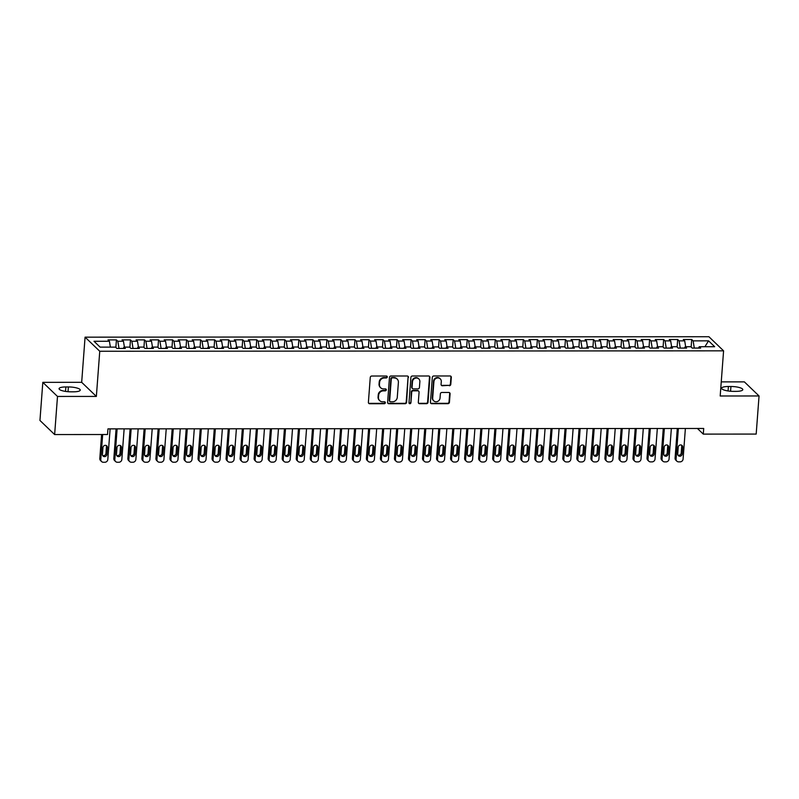 <?xml version="1.0" encoding="UTF-8"?>
<svg xmlns="http://www.w3.org/2000/svg" width="799" height="799" viewBox="0 0 799 799"><rect width="100%" height="100%" fill="white"/><g stroke="black" fill="none" stroke-linecap="round" stroke-linejoin="round"><path stroke-width="1.2" d="M387.265 376.988A1.009 0.929 133.8 0 0 386.376 376.019L371.745 376.029A1.438 1.328 133.8 0 0 370.267 377.418L368.389 402.346A1.438 1.328 133.8 0 0 369.657 403.735L384.299 403.725A1.009 0.929 133.8 0 0 385.068 402.027A1.009 0.929 133.8 0 0 384.439 401.787L382.551 401.787A4.594 4.255 133.8 0 1 378.476 397.353L378.626 395.275A4.594 4.255 133.8 0 1 383.37 390.841L385.268 390.841A1.009 0.929 133.8 0 0 386.037 389.143A1.009 0.929 133.8 0 0 385.408 388.903L383.52 388.903A4.594 4.255 133.8 0 1 379.445 384.469L379.595 382.391A4.594 4.255 133.8 0 1 384.339 377.957L386.237 377.957A1.009 0.929 133.8 0 0 387.265 376.988M380.664 387.785L380.274 387.405A4.594 4.255 133.8 0 1 379.046 384.089L379.205 382.012A4.594 4.255 133.8 0 1 383.939 377.577L385.837 377.577A1.009 0.929 133.8 0 0 386.776 376.099M368.599 403.175A1.438 1.328 133.8 0 0 369.268 403.355L383.9 403.345A1.009 0.929 133.8 0 0 384.838 401.877M379.695 400.669L379.305 400.289A4.594 4.255 133.8 0 1 378.077 396.973L378.237 394.896A4.594 4.255 133.8 0 1 382.971 390.461L384.868 390.461A1.009 0.929 133.8 0 0 385.807 388.993M449.308 385.737A1.438 1.328 133.8 0 0 450.786 384.359L451.315 377.358A1.438 1.328 133.8 0 0 450.037 375.969L433.787 375.979A1.438 1.328 133.8 0 0 432.309 377.368L430.431 402.306A1.438 1.328 133.8 0 0 431.71 403.695L447.959 403.685A1.438 1.328 133.8 0 0 449.438 402.297L450.077 393.847A1.438 1.328 133.8 0 0 448.798 392.459L441.847 392.469A1.438 1.328 133.8 0 0 440.369 393.847L440.049 398.042A3.835 3.556 133.8 0 1 433.707 400.818A3.835 3.556 133.8 0 1 432.678 398.052L433.917 381.632A3.835 3.556 133.8 0 1 440.259 378.856A3.835 3.556 133.8 0 1 441.288 381.622L441.078 384.359A1.438 1.328 133.8 0 0 442.356 385.747L448.908 385.358A1.438 1.328 133.8 0 0 450.396 383.969L450.916 376.978A1.438 1.328 133.8 0 0 450.716 376.159M703.709 428.464L107.955 428.873L107.525 434.516L54.632 434.556L57.498 396.444L96.359 396.424L99.755 351.25L723.584 350.831L720.189 395.994L759.05 395.964L756.184 434.077L703.29 434.117L703.709 428.464M408.479 377.388A1.438 1.328 133.8 0 0 407.21 375.999L390.961 376.009A1.438 1.328 133.8 0 0 389.473 377.398L387.605 402.336A1.438 1.328 133.8 0 0 388.873 403.725L405.123 403.715A1.438 1.328 133.8 0 0 406.611 402.326L408.089 377.008A1.438 1.328 133.8 0 0 407.88 376.189M412.374 375.999L428.624 375.989A1.438 1.328 133.8 0 1 429.902 377.368L428.024 402.306A1.438 1.328 133.8 0 1 426.546 403.695L419.585 403.705A1.438 1.328 133.8 0 1 418.316 402.316L419.076 392.199A1.438 1.328 133.8 0 0 417.797 390.821L413.183 390.821A1.438 1.328 133.8 0 0 411.705 392.209L410.916 402.736A1.009 0.929 133.8 0 1 409.258 403.465A1.009 0.929 133.8 0 1 408.988 402.736L410.896 377.388A1.438 1.328 133.8 0 1 412.374 375.999M99.755 351.25L85.074 337.158L708.903 336.729L723.584 350.831M115.865 347.445L116.434 339.905L108.015 339.905L109.423 341.253L93.992 341.273L100.105 347.136L115.535 347.126L116.944 348.474L125.363 348.474L123.955 347.116L129.568 347.116L130.976 348.464L139.396 348.464L137.987 347.106L143.6 347.106L145.009 348.454L153.428 348.454L152.02 347.096L157.633 347.096L159.041 348.444L167.46 348.444L166.052 347.086L171.665 347.086L173.073 348.444L181.493 348.434L180.075 347.086L185.688 347.076L187.096 348.434L195.515 348.424L194.107 347.076L199.72 347.066L201.128 348.424L209.548 348.414L208.139 347.066L213.752 347.056L215.161 348.414L223.58 348.404L222.172 347.056L227.785 347.046L229.193 348.404L237.613 348.394L236.204 347.046L241.817 347.036L243.226 348.394L251.645 348.384L250.237 347.036L255.85 347.026L257.258 348.384L265.677 348.374L264.269 347.026L269.882 347.016L271.29 348.374L279.71 348.364L278.302 347.016L283.915 347.006L285.323 348.364L293.732 348.354L292.324 347.006L297.937 346.996L299.345 348.354L307.765 348.344L306.357 346.996L311.97 346.986L313.378 348.344L321.797 348.334L320.389 346.986L326.002 346.986L327.41 348.334L335.83 348.324L334.421 346.976L340.034 346.976L341.443 348.324L349.862 348.314L348.454 346.966L354.067 346.966L355.475 348.314L363.895 348.304L362.486 346.956L368.099 346.956L369.508 348.304L377.927 348.294L376.519 346.946L382.132 346.946L383.54 348.294L391.959 348.294L390.551 346.936L396.154 346.936L397.562 348.284L405.982 348.284L404.574 346.926L410.187 346.926L411.595 348.274L420.014 348.274L418.606 346.916L424.219 346.916L425.627 348.264L434.047 348.264L432.639 346.906L438.252 346.906L439.66 348.254L448.079 348.254L446.671 346.896L452.284 346.896L453.692 348.244L462.112 348.244L460.703 346.886L466.316 346.886L467.725 348.234L476.144 348.234L474.736 346.876L480.349 346.876L481.757 348.224L490.177 348.224L488.768 346.866L494.381 346.866L495.789 348.214L504.199 348.214L502.791 346.856L508.404 346.856L509.812 348.204L518.231 348.204L516.823 346.846L522.436 346.846L523.844 348.194L532.264 348.194L530.856 346.836L536.469 346.836L537.877 348.194L546.296 348.184L544.888 346.836L550.501 346.826L551.909 348.184L560.329 348.174L558.92 346.826L564.533 346.816L565.942 348.174L574.361 348.164L572.953 346.816L578.566 346.806L579.974 348.164L588.394 348.154L586.985 346.806L592.598 346.796L594.007 348.154L602.426 348.144L601.018 346.796L606.621 346.786L608.029 348.144L616.448 348.134L615.04 346.786L620.653 346.776L622.061 348.134L630.481 348.124L629.073 346.776L634.686 346.766L636.094 348.124L644.513 348.114L643.105 346.766L648.718 346.756L650.126 348.114L658.546 348.104L657.138 346.756L662.751 346.746L664.159 348.104L672.578 348.094L671.17 346.746L676.783 346.746L678.191 348.094L686.611 348.084L685.202 346.736L690.815 346.736L692.224 348.084L700.643 348.074L699.235 346.726L698.566 348.084M116.434 339.905L117.843 341.253L123.455 341.253L124.414 347.116M129.897 347.435L130.467 339.895L122.047 339.895L123.455 341.253M130.467 339.895L131.875 341.243L137.488 341.243L138.437 347.106M143.93 347.425L144.499 339.885L136.08 339.885L137.488 341.243M144.499 339.885L145.907 341.233L151.52 341.233L152.469 347.096M157.962 347.415L158.532 339.875L150.112 339.875L151.52 341.233M158.532 339.875L159.94 341.223L165.553 341.223L166.502 347.086M171.995 347.405L172.564 339.865L164.145 339.865L165.553 341.223M172.564 339.865L173.972 341.213L179.585 341.213L180.534 347.076M186.027 347.395L186.596 339.855L178.177 339.855L179.585 341.213M186.596 339.855L188.005 341.203L193.618 341.203L194.566 347.076M200.06 347.385L200.619 339.845L192.209 339.845L193.618 341.203M200.619 339.845L202.037 341.193L207.64 341.193L208.599 347.066M214.092 347.375L214.651 339.835L206.232 339.835L207.64 341.193M214.651 339.835L216.06 341.183L221.673 341.183L222.631 347.056M228.115 347.365L228.684 339.825L220.264 339.825L221.673 341.183M228.684 339.825L230.092 341.173L235.705 341.173L236.654 347.046M242.147 347.355L242.716 339.815L234.297 339.815L235.705 341.173M242.716 339.815L244.124 341.163L249.737 341.163L250.686 347.036M256.179 347.345L256.749 339.805L248.329 339.805L249.737 341.163M256.749 339.805L258.157 341.153L263.77 341.153L264.719 347.026M270.212 347.335L270.781 339.795L262.362 339.805L263.77 341.153M270.781 339.795L272.189 341.143L277.802 341.143L278.751 347.016M284.244 347.325L284.814 339.785L276.394 339.795L277.802 341.143M284.814 339.785L286.222 341.133L291.835 341.133L292.784 347.006M298.277 347.315L298.846 339.775L290.427 339.785L291.835 341.133M298.846 339.775L300.254 341.123L305.867 341.123L306.816 346.996M312.309 347.315L312.868 339.765L304.459 339.775L305.867 341.123M312.868 339.765L314.277 341.113L319.89 341.113L320.848 346.986M326.332 347.305L326.901 339.755L318.481 339.765L319.89 341.113M326.901 339.755L328.309 341.113L333.922 341.103L334.881 346.976M340.364 347.295L340.933 339.745L332.514 339.755L333.922 341.103M340.933 339.745L342.342 341.103L347.955 341.093L348.903 346.966M354.396 347.285L354.966 339.735L346.546 339.745L347.955 341.093M354.966 339.735L356.374 341.093L361.987 341.083L362.936 346.956M368.429 347.275L368.998 339.725L360.579 339.735L361.987 341.083M368.998 339.725L370.406 341.083L376.019 341.073L376.968 346.946M382.461 347.265L383.031 339.715L374.611 339.725L376.019 341.073M383.031 339.715L384.439 341.073L390.052 341.063L391.001 346.936M396.494 347.255L397.063 339.705L388.644 339.715L390.052 341.063M397.063 339.705L398.471 341.063L404.084 341.053L405.033 346.926M410.526 347.245L411.095 339.695L402.676 339.705L404.084 341.053M411.095 339.695L412.504 341.053L418.107 341.043L419.066 346.916M424.559 347.235L425.118 339.685L416.698 339.695L418.107 341.043M425.118 339.685L426.526 341.043L432.139 341.033L433.098 346.906M438.581 347.225L439.15 339.675L430.731 339.685L432.139 341.033M439.15 339.675L440.559 341.033L446.172 341.023L447.12 346.896M452.614 347.215L453.183 339.665L444.763 339.675L446.172 341.023M453.183 339.665L454.591 341.023L460.204 341.013L461.153 346.886M466.646 347.205L467.215 339.655L458.796 339.665L460.204 341.013M467.215 339.655L468.623 341.013L474.236 341.013L475.185 346.876M480.678 347.195L481.248 339.655L472.828 339.655L474.236 341.013M481.248 339.655L482.656 341.003L488.269 341.003L489.218 346.866M494.711 347.185L495.28 339.645L486.861 339.645L488.269 341.003M495.28 339.645L496.688 340.993L502.301 340.993L503.25 346.856M508.743 347.175L509.313 339.635L500.893 339.635L502.301 340.993M509.313 339.635L510.721 340.983L516.334 340.983L517.283 346.846M522.776 347.166L523.335 339.625L514.926 339.625L516.334 340.983M523.335 339.625L524.743 340.973L530.356 340.973L531.315 346.836M536.808 347.156L537.367 339.615L528.948 339.615L530.356 340.973M537.367 339.615L538.776 340.963L544.389 340.963L545.347 346.836M550.831 347.146L551.4 339.605L542.98 339.605L544.389 340.963M551.4 339.605L552.808 340.953L558.421 340.953L559.37 346.826M564.863 347.136L565.432 339.595L557.013 339.595L558.421 340.953M565.432 339.595L566.841 340.943L572.454 340.943L573.402 346.816M578.895 347.126L579.465 339.585L571.045 339.585L572.454 340.943M579.465 339.585L580.873 340.933L586.486 340.933L587.435 346.806M592.928 347.116L593.497 339.575L585.078 339.575L586.486 340.933M593.497 339.575L594.905 340.923L600.518 340.923L601.467 346.796M606.96 347.106L607.53 339.565L599.11 339.565L600.518 340.923M607.53 339.565L608.938 340.913L614.551 340.913L615.5 346.786M620.993 347.096L621.562 339.555L613.143 339.555L614.551 340.913M621.562 339.555L622.97 340.903L628.573 340.903L629.532 346.776M635.025 347.086L635.585 339.545L627.165 339.555L628.573 340.903M635.585 339.545L636.993 340.893L642.606 340.893L643.565 346.766M649.048 347.076L649.617 339.535L641.197 339.545L642.606 340.893M649.617 339.535L651.025 340.883L656.638 340.883L657.597 346.756M663.08 347.076L663.649 339.525L655.23 339.535L656.638 340.883M663.649 339.525L665.058 340.873L670.671 340.873L671.619 346.746M677.113 347.066L677.682 339.515L669.262 339.525L670.671 340.873M677.682 339.515L679.09 340.863L684.703 340.863L685.652 346.736M691.145 347.056L691.714 339.505L683.295 339.515L684.703 340.863M691.714 339.505L693.123 340.863L708.553 340.843L714.666 346.716L699.235 346.726M685.202 346.736L684.543 348.084M698.596 348.024L694.281 348.084M693.123 340.863L694.281 348.024M708.553 340.843L704.908 346.726M671.17 346.746L670.511 348.094M684.563 348.034L680.249 348.094M679.09 340.863L680.249 348.034M657.138 346.756L656.478 348.104M670.531 348.044L666.216 348.104M665.058 340.873L666.226 348.044M643.105 346.766L642.446 348.114M656.498 348.054L652.184 348.114M651.025 340.883L652.194 348.054M629.073 346.776L628.414 348.124M642.476 348.064L638.151 348.124M636.993 340.893L638.161 348.064M615.04 346.786L614.381 348.134M628.443 348.074L624.129 348.134M622.97 340.903L624.129 348.074M601.018 346.796L600.349 348.144M614.411 348.084L610.096 348.144M608.938 340.913L610.096 348.084M586.985 346.806L586.326 348.154M600.379 348.094L596.064 348.154M594.905 340.923L596.064 348.094M572.953 346.816L572.294 348.164M586.346 348.104L582.032 348.164M580.873 340.933L582.032 348.104M558.92 346.826L558.261 348.174M572.314 348.114L567.999 348.164M566.841 340.943L567.999 348.114M544.888 346.836L544.229 348.184M558.281 348.124L553.967 348.174M552.808 340.953L553.977 348.124M530.856 346.836L530.196 348.194M544.259 348.134L539.934 348.184M538.776 340.963L539.944 348.134M516.823 346.846L516.164 348.204M530.226 348.144L525.902 348.194M524.743 340.973L525.912 348.144M502.791 346.856L502.132 348.214M516.194 348.154L511.879 348.204M510.721 340.983L511.879 348.154M488.768 346.866L488.099 348.224M502.162 348.164L497.847 348.214M496.688 340.993L497.847 348.164M474.736 346.876L474.077 348.234M488.129 348.174L483.814 348.224M482.656 341.003L483.814 348.174M460.703 346.886L460.044 348.244M474.097 348.174L469.782 348.234M468.623 341.013L469.782 348.184M446.671 346.896L446.012 348.254M460.064 348.184L455.75 348.244M454.591 341.023L455.76 348.194M432.639 346.906L431.979 348.264M446.032 348.194L441.717 348.254M440.559 341.033L441.727 348.204M418.606 346.916L417.947 348.274M432.009 348.204L427.685 348.264M426.526 341.043L427.695 348.214M404.574 346.926L403.914 348.284M417.977 348.214L413.652 348.274M412.504 341.053L413.662 348.224M390.551 346.936L389.882 348.294M403.944 348.224L399.63 348.284M398.471 341.063L399.63 348.234M376.519 346.946L375.85 348.304M389.912 348.234L385.597 348.294M384.439 341.073L385.597 348.244M362.486 346.956L361.827 348.314M375.88 348.244L371.565 348.304M370.406 341.083L371.565 348.244M348.454 346.966L347.795 348.324M361.847 348.254L357.533 348.314M356.374 341.093L357.533 348.254M334.421 346.976L333.762 348.334M347.815 348.264L343.5 348.324M342.342 341.103L343.51 348.264M320.389 346.986L319.73 348.334M333.792 348.274L329.468 348.334M328.309 341.113L329.478 348.274M306.357 346.996L305.697 348.344M319.76 348.284L315.435 348.344M314.277 341.113L315.445 348.284M292.324 347.006L291.665 348.354M305.727 348.294L301.413 348.354M300.254 341.123L301.413 348.294M278.302 347.016L277.633 348.364M291.695 348.304L287.38 348.364M286.222 341.133L287.38 348.304M264.269 347.026L263.61 348.374M277.662 348.314L273.348 348.374M272.189 341.143L273.348 348.314M250.237 347.036L249.578 348.384M263.63 348.324L259.315 348.384M258.157 341.153L259.315 348.324M236.204 347.046L235.545 348.394M249.598 348.334L245.283 348.394M244.124 341.163L245.283 348.334M222.172 347.056L221.513 348.404M235.565 348.344L231.251 348.404M230.092 341.173L231.261 348.344M208.139 347.066L207.48 348.414M221.543 348.354L217.218 348.404M216.06 341.183L217.228 348.354M194.107 347.076L193.448 348.424M207.51 348.364L203.186 348.414M202.037 341.193L203.196 348.364M180.075 347.086L179.415 348.434M193.478 348.374L189.163 348.424M188.005 341.203L189.163 348.374M166.052 347.086L165.383 348.444M179.445 348.384L175.131 348.434M173.972 341.213L175.131 348.384M152.02 347.096L151.361 348.454M165.413 348.394L161.098 348.444M159.94 341.223L161.098 348.394M137.987 347.106L137.328 348.464M151.381 348.404L147.066 348.454M145.907 341.233L147.066 348.404M123.955 347.116L123.296 348.474M137.348 348.414L133.034 348.464M131.875 341.243L133.043 348.414M123.326 348.414L119.001 348.474M117.843 341.253L119.011 348.424M697.417 428.474L703.29 434.117M759.05 395.964L744.368 381.872L721.247 381.882M96.359 396.424L81.678 382.322L42.816 382.351L57.498 396.444M42.816 382.351L39.95 420.464L54.632 434.556M81.678 382.322L85.074 337.158M109.423 341.253L110.382 347.126M65.858 386.946A9.358 2.337 4.3 0 0 59.066 388.684A9.358 2.337 4.3 0 0 70.931 391.82L73.458 391.82A9.358 2.337 4.3 0 0 80.25 390.082A9.358 2.337 4.3 0 0 68.384 386.946L65.858 386.946L65.518 391.42M736.009 391.37A9.358 2.337 4.3 0 0 742.8 389.632A9.358 2.337 4.3 0 0 730.935 386.496L728.408 386.496A9.358 2.337 4.3 0 0 721.617 388.234A9.358 2.337 4.3 0 0 733.482 391.37L736.009 391.37M387.805 403.155A1.438 1.328 133.8 0 0 388.474 403.345L404.733 403.335A1.438 1.328 133.8 0 0 406.212 401.947L408.089 377.008M392.329 377.957A1.009 0.929 133.8 0 0 391.29 378.926L389.642 400.808A1.009 0.929 133.8 0 0 390.531 401.777L392.529 401.777A4.594 4.255 133.8 0 0 397.273 397.343L398.401 382.381A4.594 4.255 133.8 0 0 394.326 377.947L391.929 377.567A1.009 0.929 133.8 0 0 390.891 378.546L391.29 378.926M389.912 401.537L389.512 401.158A1.009 0.929 133.8 0 1 389.243 400.429L390.891 378.546M397.173 379.076L396.773 378.686A4.594 4.255 133.8 0 0 393.927 377.567L394.326 377.947M391.929 377.567L393.927 377.567M418.516 403.135A1.438 1.328 133.8 0 0 419.185 403.325L426.147 403.315A1.438 1.328 133.8 0 0 427.625 401.927L429.502 376.988A1.438 1.328 133.8 0 0 429.293 376.169M418.686 391.17L418.296 390.791A1.438 1.328 133.8 0 0 417.408 390.441L412.793 390.441A1.438 1.328 133.8 0 0 411.305 391.83L410.916 402.736M409.088 403.235A1.009 0.929 133.8 0 0 410.516 402.356M419.865 381.712A3.835 3.556 133.8 0 0 414.931 378.327A3.835 3.556 133.8 0 0 412.494 381.712L412.064 387.495A1.438 1.328 133.8 0 0 413.333 388.883L417.947 388.883A1.438 1.328 133.8 0 0 419.425 387.495L419.865 381.712M418.836 378.946L418.436 378.566A3.835 3.556 133.8 0 0 412.094 381.333L412.494 381.712M412.444 388.534L412.044 388.154A1.438 1.328 133.8 0 1 411.665 387.116L412.094 381.333M441.288 385.178A1.438 1.328 133.8 0 0 441.957 385.368L448.908 385.358M440.259 378.856L439.859 378.476A3.835 3.556 133.8 0 0 433.517 381.253L433.917 381.632M433.707 400.818L433.308 400.429A3.835 3.556 133.8 0 1 432.289 397.662L433.517 381.253M430.641 403.125A1.438 1.328 133.8 0 0 431.31 403.315L447.56 403.305A1.438 1.328 133.8 0 0 449.038 401.917L449.677 393.468A1.438 1.328 133.8 0 0 449.467 392.639M101.603 434.526L99.805 458.496A2.926 2.707 -46.2 0 0 100.584 460.604L101.573 461.552A2.926 2.707 133.8 0 0 103.391 462.271L104.789 462.271A2.926 2.707 133.8 0 0 107.815 459.445L110.112 428.873M101.573 461.552A2.926 2.707 133.8 0 1 100.794 459.445L102.671 434.526M102.652 455.49A2.337 2.167 133.8 0 0 105.937 453.413L106.447 446.631A2.337 2.167 133.8 0 0 106.237 445.512M106.926 454.361L107.436 447.59A2.337 2.167 133.8 0 0 104.429 445.532A2.337 2.167 133.8 0 0 102.951 447.59L102.442 454.371A2.337 2.167 133.8 0 0 105.448 456.429A2.337 2.167 133.8 0 0 106.926 454.361L105.937 453.413M116.065 428.873L113.838 458.486A2.926 2.707 -46.2 0 0 114.617 460.594L115.605 461.542A2.926 2.707 133.8 0 0 117.423 462.261L118.821 462.261A2.926 2.707 133.8 0 0 121.838 459.435L124.145 428.863M115.605 461.542A2.926 2.707 133.8 0 1 114.826 459.435L117.123 428.863M116.684 455.48A2.337 2.167 133.8 0 0 119.97 453.403L120.479 446.631A2.337 2.167 133.8 0 0 120.269 445.502M120.959 454.351L121.468 447.58A2.337 2.167 133.8 0 0 118.462 445.522A2.337 2.167 133.8 0 0 116.984 447.58L116.474 454.361A2.337 2.167 133.8 0 0 119.48 456.419A2.337 2.167 133.8 0 0 120.959 454.351L119.97 453.403M130.097 428.863L127.87 458.476A2.926 2.707 -46.2 0 0 128.649 460.584L129.638 461.532A2.926 2.707 133.8 0 0 131.455 462.251L132.854 462.251A2.926 2.707 133.8 0 0 135.87 459.425L138.167 428.853M129.638 461.532A2.926 2.707 133.8 0 1 128.859 459.425L131.156 428.853M130.716 455.47A2.337 2.167 133.8 0 0 134.002 453.393L134.512 446.621A2.337 2.167 133.8 0 0 134.302 445.492M134.991 454.341L135.5 447.57A2.337 2.167 133.8 0 0 132.494 445.512A2.337 2.167 133.8 0 0 131.016 447.57L130.507 454.351A2.337 2.167 133.8 0 0 133.513 456.409A2.337 2.167 133.8 0 0 134.991 454.341L134.002 453.393M144.12 428.853L141.892 458.466A2.926 2.707 -46.2 0 0 142.681 460.574L143.67 461.522A2.926 2.707 133.8 0 0 145.478 462.241L146.886 462.241A2.926 2.707 133.8 0 0 149.902 459.415L152.2 428.843M143.67 461.522A2.926 2.707 133.8 0 1 142.891 459.415L145.188 428.853M144.749 455.46A2.337 2.167 133.8 0 0 148.035 453.383L148.544 446.611A2.337 2.167 133.8 0 0 148.324 445.482M149.023 454.331L149.533 447.56A2.337 2.167 133.8 0 0 146.527 445.502A2.337 2.167 133.8 0 0 145.038 447.56L144.529 454.341A2.337 2.167 133.8 0 0 147.545 456.399A2.337 2.167 133.8 0 0 149.023 454.331L148.035 453.383M158.152 428.843L155.925 458.456A2.926 2.707 -46.2 0 0 156.704 460.564L157.703 461.512A2.926 2.707 133.8 0 0 159.51 462.231L160.919 462.231A2.926 2.707 133.8 0 0 163.935 459.405L166.232 428.833M157.703 461.512A2.926 2.707 133.8 0 1 156.924 459.415L159.221 428.843M158.781 455.45A2.337 2.167 133.8 0 0 162.067 453.373L162.577 446.601A2.337 2.167 133.8 0 0 162.357 445.472M163.056 454.321L163.565 447.55A2.337 2.167 133.8 0 0 160.559 445.492A2.337 2.167 133.8 0 0 159.071 447.55L158.562 454.331A2.337 2.167 133.8 0 0 161.578 456.389A2.337 2.167 133.8 0 0 163.056 454.321L162.067 453.373M172.185 428.833L169.957 458.446A2.926 2.707 -46.2 0 0 170.736 460.554L171.735 461.512A2.926 2.707 133.8 0 0 173.543 462.222L174.951 462.222A2.926 2.707 133.8 0 0 177.967 459.395L180.264 428.823M171.735 461.512A2.926 2.707 133.8 0 1 170.946 459.405L173.253 428.833M172.804 455.44A2.337 2.167 133.8 0 0 176.09 453.363L176.599 446.591A2.337 2.167 133.8 0 0 176.389 445.462M177.088 454.311L177.598 447.54A2.337 2.167 133.8 0 0 174.582 445.482A2.337 2.167 133.8 0 0 173.103 447.54L172.594 454.321A2.337 2.167 133.8 0 0 175.6 456.379A2.337 2.167 133.8 0 0 177.088 454.311L176.09 453.363M186.217 428.823L183.99 458.436A2.926 2.707 -46.2 0 0 184.769 460.544L185.768 461.502A2.926 2.707 133.8 0 0 187.575 462.212L188.983 462.212A2.926 2.707 133.8 0 0 192 459.385L194.297 428.813M185.768 461.502A2.926 2.707 133.8 0 1 184.978 459.395L187.276 428.823M186.836 455.43A2.337 2.167 133.8 0 0 190.122 453.353L190.631 446.581A2.337 2.167 133.8 0 0 190.422 445.452M191.121 454.301L191.63 447.53A2.337 2.167 133.8 0 0 188.614 445.472A2.337 2.167 133.8 0 0 187.136 447.53L186.626 454.311A2.337 2.167 133.8 0 0 189.633 456.369A2.337 2.167 133.8 0 0 191.121 454.301L190.122 453.353M200.249 428.813L198.022 458.426A2.926 2.707 -46.2 0 0 198.801 460.534L199.79 461.492A2.926 2.707 133.8 0 0 201.608 462.202L203.006 462.202A2.926 2.707 133.8 0 0 206.032 459.375L208.329 428.803M199.79 461.492A2.926 2.707 133.8 0 1 199.011 459.385L201.308 428.813M200.869 455.42A2.337 2.167 133.8 0 0 204.154 453.343L204.664 446.571A2.337 2.167 133.8 0 0 204.454 445.442M205.143 454.291L205.653 447.52A2.337 2.167 133.8 0 0 202.646 445.462A2.337 2.167 133.8 0 0 201.168 447.52L200.659 454.301A2.337 2.167 133.8 0 0 203.665 456.359A2.337 2.167 133.8 0 0 205.143 454.291L204.154 453.343M214.282 428.803L212.055 458.416A2.926 2.707 -46.2 0 0 212.834 460.524L213.822 461.482A2.926 2.707 133.8 0 0 215.64 462.192L217.038 462.192A2.926 2.707 133.8 0 0 220.055 459.365L222.362 428.793M213.822 461.482A2.926 2.707 133.8 0 1 213.043 459.375L215.34 428.803M214.901 455.41A2.337 2.167 133.8 0 0 218.187 453.333L218.696 446.561A2.337 2.167 133.8 0 0 218.487 445.433M219.176 454.291L219.685 447.51A2.337 2.167 133.8 0 0 216.679 445.452A2.337 2.167 133.8 0 0 215.201 447.51L214.691 454.291A2.337 2.167 133.8 0 0 217.698 456.349A2.337 2.167 133.8 0 0 219.176 454.291L218.187 453.333M228.314 428.793L226.087 458.406A2.926 2.707 -46.2 0 0 226.866 460.514L227.855 461.472A2.926 2.707 133.8 0 0 229.673 462.182L231.071 462.182A2.926 2.707 133.8 0 0 234.087 459.355L236.394 428.783M227.855 461.472A2.926 2.707 133.8 0 1 227.076 459.365L229.373 428.793M228.933 455.4A2.337 2.167 133.8 0 0 232.219 453.323L232.729 446.551A2.337 2.167 133.8 0 0 232.519 445.423M233.208 454.281L233.717 447.5A2.337 2.167 133.8 0 0 230.711 445.442A2.337 2.167 133.8 0 0 229.233 447.51L228.724 454.281A2.337 2.167 133.8 0 0 231.73 456.339A2.337 2.167 133.8 0 0 233.208 454.281L232.219 453.323M242.337 428.783L240.109 458.396A2.926 2.707 -46.2 0 0 240.898 460.504L241.887 461.462A2.926 2.707 133.8 0 0 243.705 462.172L245.103 462.172A2.926 2.707 133.8 0 0 248.119 459.345L250.417 428.773M241.887 461.462A2.926 2.707 133.8 0 1 241.108 459.355L243.405 428.783M242.966 455.39A2.337 2.167 133.8 0 0 246.252 453.313L246.761 446.541A2.337 2.167 133.8 0 0 246.541 445.423M247.241 454.271L247.75 447.49A2.337 2.167 133.8 0 0 244.744 445.433A2.337 2.167 133.8 0 0 243.256 447.5L242.746 454.271A2.337 2.167 133.8 0 0 245.762 456.329A2.337 2.167 133.8 0 0 247.241 454.271L246.252 453.313M256.369 428.773L254.142 458.386A2.926 2.707 -46.2 0 0 254.931 460.494L255.92 461.452A2.926 2.707 133.8 0 0 257.727 462.162L259.136 462.162A2.926 2.707 133.8 0 0 262.152 459.335L264.449 428.763M255.92 461.452A2.926 2.707 133.8 0 1 255.141 459.345L257.438 428.773M256.998 455.38A2.337 2.167 133.8 0 0 260.284 453.303L260.794 446.531A2.337 2.167 133.8 0 0 260.574 445.413M261.273 454.261L261.782 447.48A2.337 2.167 133.8 0 0 258.776 445.423A2.337 2.167 133.8 0 0 257.288 447.49L256.779 454.261A2.337 2.167 133.8 0 0 259.795 456.319A2.337 2.167 133.8 0 0 261.273 454.261L260.284 453.303M270.402 428.763L268.174 458.376A2.926 2.707 -46.2 0 0 268.953 460.484L269.952 461.442A2.926 2.707 133.8 0 0 271.76 462.152L273.168 462.152A2.926 2.707 133.8 0 0 276.184 459.325L278.481 428.753M269.952 461.442A2.926 2.707 133.8 0 1 269.173 459.335L271.47 428.763M271.021 455.37A2.337 2.167 133.8 0 0 274.307 453.293L274.816 446.521A2.337 2.167 133.8 0 0 274.606 445.403M275.305 454.251L275.815 447.47A2.337 2.167 133.8 0 0 272.809 445.413A2.337 2.167 133.8 0 0 271.32 447.48L270.811 454.251A2.337 2.167 133.8 0 0 273.817 456.309A2.337 2.167 133.8 0 0 275.305 454.251L274.307 453.293M284.434 428.753L282.207 458.376A2.926 2.707 -46.2 0 0 282.986 460.474L283.985 461.432A2.926 2.707 133.8 0 0 285.792 462.142L287.201 462.142A2.926 2.707 133.8 0 0 290.217 459.315L292.514 428.743M283.985 461.432A2.926 2.707 133.8 0 1 283.196 459.325L285.503 428.753M285.053 455.36A2.337 2.167 133.8 0 0 288.339 453.283L288.848 446.511A2.337 2.167 133.8 0 0 288.639 445.393M289.338 454.241L289.847 447.46A2.337 2.167 133.8 0 0 286.831 445.403A2.337 2.167 133.8 0 0 285.353 447.47L284.844 454.241A2.337 2.167 133.8 0 0 287.85 456.299A2.337 2.167 133.8 0 0 289.338 454.241L288.339 453.283M298.466 428.743L296.239 458.366A2.926 2.707 -46.2 0 0 297.018 460.474L298.007 461.423A2.926 2.707 133.8 0 0 299.825 462.132L301.223 462.132A2.926 2.707 133.8 0 0 304.249 459.305L306.546 428.733M298.007 461.423A2.926 2.707 133.8 0 1 297.228 459.315L299.525 428.743M299.086 455.35A2.337 2.167 133.8 0 0 302.372 453.273L302.881 446.501A2.337 2.167 133.8 0 0 302.671 445.383M303.37 454.232L303.88 447.45A2.337 2.167 133.8 0 0 300.863 445.393A2.337 2.167 133.8 0 0 299.385 447.46L298.876 454.232A2.337 2.167 133.8 0 0 301.882 456.289A2.337 2.167 133.8 0 0 303.37 454.232L302.372 453.273M312.499 428.733L310.272 458.356A2.926 2.707 -46.2 0 0 311.051 460.464L312.039 461.413A2.926 2.707 133.8 0 0 313.857 462.122L315.255 462.122A2.926 2.707 133.8 0 0 318.282 459.295L320.579 428.733M312.039 461.413A2.926 2.707 133.8 0 1 311.26 459.305L313.558 428.733M313.118 455.34A2.337 2.167 133.8 0 0 316.404 453.263L316.913 446.491A2.337 2.167 133.8 0 0 316.704 445.373M317.393 454.222L317.902 447.44A2.337 2.167 133.8 0 0 314.896 445.383A2.337 2.167 133.8 0 0 313.418 447.45L312.908 454.222A2.337 2.167 133.8 0 0 315.915 456.279A2.337 2.167 133.8 0 0 317.393 454.222L316.404 453.263M326.531 428.723L324.304 458.346A2.926 2.707 -46.2 0 0 325.083 460.454L326.072 461.403A2.926 2.707 133.8 0 0 327.89 462.112L329.288 462.112A2.926 2.707 133.8 0 0 332.304 459.295L334.611 428.723M326.072 461.403A2.926 2.707 133.8 0 1 325.293 459.295L327.59 428.723M327.151 455.34A2.337 2.167 133.8 0 0 330.436 453.253L330.946 446.481A2.337 2.167 133.8 0 0 330.736 445.363M331.425 454.212L331.935 447.43A2.337 2.167 133.8 0 0 328.928 445.373A2.337 2.167 133.8 0 0 327.45 447.44L326.941 454.212A2.337 2.167 133.8 0 0 329.947 456.269A2.337 2.167 133.8 0 0 331.425 454.212L330.436 453.253M340.564 428.713L338.337 458.336A2.926 2.707 -46.2 0 0 339.116 460.444L340.104 461.393A2.926 2.707 133.8 0 0 341.922 462.102L343.32 462.102A2.926 2.707 133.8 0 0 346.337 459.285L348.634 428.713M340.104 461.393A2.926 2.707 133.8 0 1 339.325 459.285L341.622 428.713M341.183 455.33A2.337 2.167 133.8 0 0 344.469 453.253L344.978 446.471A2.337 2.167 133.8 0 0 344.769 445.353M345.458 454.202L345.967 447.43A2.337 2.167 133.8 0 0 342.961 445.363A2.337 2.167 133.8 0 0 341.483 447.43L340.973 454.202A2.337 2.167 133.8 0 0 343.979 456.259A2.337 2.167 133.8 0 0 345.458 454.202L344.469 453.253M354.586 428.703L352.359 458.326A2.926 2.707 -46.2 0 0 353.148 460.434L354.137 461.383A2.926 2.707 133.8 0 0 355.945 462.102L357.353 462.092A2.926 2.707 133.8 0 0 360.369 459.275L362.666 428.703M354.137 461.383A2.926 2.707 133.8 0 1 353.358 459.275L355.655 428.703M355.215 455.32A2.337 2.167 133.8 0 0 358.501 453.243L359.011 446.461A2.337 2.167 133.8 0 0 358.791 445.343M359.49 454.192L359.999 447.42A2.337 2.167 133.8 0 0 356.993 445.353A2.337 2.167 133.8 0 0 355.505 447.42L354.996 454.192A2.337 2.167 133.8 0 0 358.012 456.249A2.337 2.167 133.8 0 0 359.49 454.192L358.501 453.243M368.619 428.693L366.391 458.316A2.926 2.707 -46.2 0 0 367.17 460.424L368.169 461.373A2.926 2.707 133.8 0 0 369.977 462.092L371.385 462.082A2.926 2.707 133.8 0 0 374.401 459.265L376.699 428.693M368.169 461.373A2.926 2.707 133.8 0 1 367.39 459.265L369.687 428.693M369.248 455.31A2.337 2.167 133.8 0 0 372.534 453.233L373.043 446.451A2.337 2.167 133.8 0 0 372.823 445.333M373.523 454.182L374.032 447.41A2.337 2.167 133.8 0 0 371.026 445.343A2.337 2.167 133.8 0 0 369.538 447.41L369.028 454.182A2.337 2.167 133.8 0 0 372.044 456.239A2.337 2.167 133.8 0 0 373.523 454.182L372.534 453.233M382.651 428.683L380.424 458.306A2.926 2.707 -46.2 0 0 381.203 460.414L382.202 461.363A2.926 2.707 133.8 0 0 384.009 462.082L385.418 462.082A2.926 2.707 133.8 0 0 388.434 459.255L390.731 428.683M382.202 461.363A2.926 2.707 133.8 0 1 381.413 459.255L383.72 428.683M383.27 455.3A2.337 2.167 133.8 0 0 386.556 453.223L387.066 446.441A2.337 2.167 133.8 0 0 386.856 445.323M387.555 454.172L388.064 447.4A2.337 2.167 133.8 0 0 385.048 445.343A2.337 2.167 133.8 0 0 383.57 447.4L383.061 454.172A2.337 2.167 133.8 0 0 386.067 456.229A2.337 2.167 133.8 0 0 387.555 454.172L386.556 453.223M396.684 428.673L394.456 458.296A2.926 2.707 -46.2 0 0 395.235 460.404L396.234 461.353A2.926 2.707 133.8 0 0 398.042 462.072L399.45 462.072A2.926 2.707 133.8 0 0 402.466 459.245L404.763 428.673M396.234 461.353A2.926 2.707 133.8 0 1 395.445 459.245L397.742 428.673M397.303 455.29A2.337 2.167 133.8 0 0 400.589 453.213L401.098 446.431A2.337 2.167 133.8 0 0 400.888 445.313M401.587 454.162L402.097 447.39A2.337 2.167 133.8 0 0 399.081 445.333A2.337 2.167 133.8 0 0 397.602 447.39L397.093 454.162A2.337 2.167 133.8 0 0 400.099 456.219A2.337 2.167 133.8 0 0 401.587 454.162L400.589 453.213M410.716 428.663L408.489 458.286A2.926 2.707 -46.2 0 0 409.268 460.394L410.257 461.343A2.926 2.707 133.8 0 0 412.074 462.062L413.473 462.062A2.926 2.707 133.8 0 0 416.499 459.235L418.796 428.663M410.257 461.343A2.926 2.707 133.8 0 1 409.478 459.235L411.775 428.663M411.335 455.28A2.337 2.167 133.8 0 0 414.621 453.203L415.13 446.421A2.337 2.167 133.8 0 0 414.921 445.303M415.61 454.152L416.119 447.38A2.337 2.167 133.8 0 0 413.113 445.323A2.337 2.167 133.8 0 0 411.635 447.38L411.125 454.152A2.337 2.167 133.8 0 0 414.132 456.209A2.337 2.167 133.8 0 0 415.61 454.152L414.621 453.203M424.748 428.654L422.521 458.276A2.926 2.707 -46.2 0 0 423.3 460.384L424.289 461.333A2.926 2.707 133.8 0 0 426.107 462.052L427.505 462.052A2.926 2.707 133.8 0 0 430.521 459.225L432.828 428.654M424.289 461.333A2.926 2.707 133.8 0 1 423.51 459.225L425.807 428.654M425.368 455.27A2.337 2.167 133.8 0 0 428.654 453.193L429.163 446.411A2.337 2.167 133.8 0 0 428.953 445.293M429.642 454.142L430.152 447.37A2.337 2.167 133.8 0 0 427.145 445.313A2.337 2.167 133.8 0 0 425.667 447.37L425.158 454.142A2.337 2.167 133.8 0 0 428.164 456.209A2.337 2.167 133.8 0 0 429.642 454.142L428.654 453.193M438.781 428.644L436.554 458.266A2.926 2.707 -46.2 0 0 437.333 460.374L438.321 461.323A2.926 2.707 133.8 0 0 440.139 462.042L441.537 462.042A2.926 2.707 133.8 0 0 444.554 459.215L446.861 428.644M438.321 461.323A2.926 2.707 133.8 0 1 437.542 459.215L439.84 428.644M439.4 455.26A2.337 2.167 133.8 0 0 442.686 453.183L443.195 446.401A2.337 2.167 133.8 0 0 442.986 445.283M443.675 454.132L444.184 447.36A2.337 2.167 133.8 0 0 441.178 445.303A2.337 2.167 133.8 0 0 439.7 447.36L439.19 454.132A2.337 2.167 133.8 0 0 442.197 456.199A2.337 2.167 133.8 0 0 443.675 454.132L442.686 453.183M452.803 428.634L450.576 458.256A2.926 2.707 -46.2 0 0 451.365 460.364L452.354 461.313A2.926 2.707 133.8 0 0 454.172 462.032L455.57 462.032A2.926 2.707 133.8 0 0 458.586 459.205L460.883 428.634M452.354 461.313A2.926 2.707 133.8 0 1 451.575 459.205L453.872 428.634M453.433 455.25A2.337 2.167 133.8 0 0 456.718 453.173L457.228 446.391A2.337 2.167 133.8 0 0 457.008 445.273M457.707 454.122L458.217 447.35A2.337 2.167 133.8 0 0 455.21 445.293A2.337 2.167 133.8 0 0 453.722 447.35L453.213 454.122A2.337 2.167 133.8 0 0 456.229 456.189A2.337 2.167 133.8 0 0 457.707 454.122L456.718 453.173M466.836 428.634L464.609 458.246A2.926 2.707 -46.2 0 0 465.398 460.354L466.386 461.303A2.926 2.707 133.8 0 0 468.194 462.022L469.602 462.022A2.926 2.707 133.8 0 0 472.618 459.195L474.916 428.624M466.386 461.303A2.926 2.707 133.8 0 1 465.607 459.195L467.904 428.624M467.465 455.24A2.337 2.167 133.8 0 0 470.751 453.163L471.26 446.391A2.337 2.167 133.8 0 0 471.04 445.263M471.74 454.112L472.249 447.34A2.337 2.167 133.8 0 0 469.243 445.283A2.337 2.167 133.8 0 0 467.755 447.34L467.245 454.122A2.337 2.167 133.8 0 0 470.261 456.179A2.337 2.167 133.8 0 0 471.74 454.112L470.751 453.163M480.868 428.624L478.641 458.236A2.926 2.707 -46.2 0 0 479.42 460.344L480.419 461.293A2.926 2.707 133.8 0 0 482.226 462.012L483.635 462.012A2.926 2.707 133.8 0 0 486.651 459.185L488.948 428.614M480.419 461.293A2.926 2.707 133.8 0 1 479.64 459.185L481.937 428.614M481.497 455.23A2.337 2.167 133.8 0 0 484.773 453.153L485.283 446.381A2.337 2.167 133.8 0 0 485.073 445.253M485.772 454.102L486.281 447.33A2.337 2.167 133.8 0 0 483.275 445.273A2.337 2.167 133.8 0 0 481.787 447.33L481.278 454.112A2.337 2.167 133.8 0 0 484.284 456.169A2.337 2.167 133.8 0 0 485.772 454.102L484.773 453.153M494.901 428.614L492.673 458.227A2.926 2.707 -46.2 0 0 493.452 460.334L494.451 461.283A2.926 2.707 133.8 0 0 496.259 462.002L497.667 462.002A2.926 2.707 133.8 0 0 500.683 459.175L502.98 428.604M494.451 461.283A2.926 2.707 133.8 0 1 493.662 459.175L495.969 428.614M495.52 455.22A2.337 2.167 133.8 0 0 498.806 453.143L499.315 446.371A2.337 2.167 133.8 0 0 499.105 445.243M499.804 454.092L500.314 447.32A2.337 2.167 133.8 0 0 497.298 445.263A2.337 2.167 133.8 0 0 495.819 447.32L495.31 454.102A2.337 2.167 133.8 0 0 498.316 456.159A2.337 2.167 133.8 0 0 499.804 454.092L498.806 453.143M508.933 428.604L506.706 458.217A2.926 2.707 -46.2 0 0 507.485 460.324L508.474 461.273A2.926 2.707 133.8 0 0 510.291 461.992L511.69 461.992A2.926 2.707 133.8 0 0 514.716 459.165L517.013 428.594M508.474 461.273A2.926 2.707 133.8 0 1 507.695 459.165L509.992 428.604M509.552 455.21A2.337 2.167 133.8 0 0 512.838 453.133L513.348 446.361A2.337 2.167 133.8 0 0 513.138 445.233M513.837 454.082L514.346 447.31A2.337 2.167 133.8 0 0 511.33 445.253A2.337 2.167 133.8 0 0 509.852 447.31L509.343 454.092A2.337 2.167 133.8 0 0 512.349 456.149A2.337 2.167 133.8 0 0 513.837 454.082L512.838 453.133M522.965 428.594L520.738 458.207A2.926 2.707 -46.2 0 0 521.517 460.314L522.506 461.273A2.926 2.707 133.8 0 0 524.324 461.982L525.722 461.982A2.926 2.707 133.8 0 0 528.748 459.155L531.045 428.584M522.506 461.273A2.926 2.707 133.8 0 1 521.727 459.165L524.024 428.594M523.585 455.2A2.337 2.167 133.8 0 0 526.871 453.123L527.38 446.351A2.337 2.167 133.8 0 0 527.17 445.223M527.859 454.072L528.369 447.3A2.337 2.167 133.8 0 0 525.362 445.243A2.337 2.167 133.8 0 0 523.884 447.3L523.375 454.082A2.337 2.167 133.8 0 0 526.381 456.139A2.337 2.167 133.8 0 0 527.859 454.072L526.871 453.123M536.998 428.584L534.771 458.197A2.926 2.707 -46.2 0 0 535.55 460.304L536.538 461.263A2.926 2.707 133.8 0 0 538.356 461.972L539.754 461.972A2.926 2.707 133.8 0 0 542.771 459.145L545.078 428.574M536.538 461.263A2.926 2.707 133.8 0 1 535.759 459.155L538.057 428.584M537.617 455.19A2.337 2.167 133.8 0 0 540.903 453.113L541.412 446.341A2.337 2.167 133.8 0 0 541.203 445.213M541.892 454.062L542.401 447.29A2.337 2.167 133.8 0 0 539.395 445.233A2.337 2.167 133.8 0 0 537.917 447.29L537.407 454.072A2.337 2.167 133.8 0 0 540.414 456.129A2.337 2.167 133.8 0 0 541.892 454.062L540.903 453.113M551.03 428.574L548.803 458.187A2.926 2.707 -46.2 0 0 549.582 460.294L550.571 461.253A2.926 2.707 133.8 0 0 552.389 461.962L553.787 461.962A2.926 2.707 133.8 0 0 556.803 459.135L559.1 428.564M550.571 461.253A2.926 2.707 133.8 0 1 549.792 459.145L552.089 428.574M551.65 455.18A2.337 2.167 133.8 0 0 554.935 453.103L555.445 446.331A2.337 2.167 133.8 0 0 555.235 445.203M555.924 454.052L556.434 447.28A2.337 2.167 133.8 0 0 553.427 445.223A2.337 2.167 133.8 0 0 551.949 447.28L551.44 454.062A2.337 2.167 133.8 0 0 554.446 456.119A2.337 2.167 133.8 0 0 555.924 454.052L554.935 453.103M565.053 428.564L562.826 458.177A2.926 2.707 -46.2 0 0 563.615 460.284L564.603 461.243A2.926 2.707 133.8 0 0 566.411 461.952L567.819 461.952A2.926 2.707 133.8 0 0 570.836 459.125L573.133 428.554M564.603 461.243A2.926 2.707 133.8 0 1 563.824 459.135L566.121 428.564M565.682 455.17A2.337 2.167 133.8 0 0 568.968 453.093L569.477 446.321A2.337 2.167 133.8 0 0 569.258 445.193M569.957 454.042L570.466 447.27A2.337 2.167 133.8 0 0 567.46 445.213A2.337 2.167 133.8 0 0 565.972 447.27L565.462 454.052A2.337 2.167 133.8 0 0 568.479 456.109A2.337 2.167 133.8 0 0 569.957 454.042L568.968 453.093M579.085 428.554L576.858 458.167A2.926 2.707 -46.2 0 0 577.637 460.274L578.636 461.233A2.926 2.707 133.8 0 0 580.444 461.942L581.852 461.942A2.926 2.707 133.8 0 0 584.868 459.115L587.165 428.544M578.636 461.233A2.926 2.707 133.8 0 1 577.857 459.125L580.154 428.554M579.714 455.16A2.337 2.167 133.8 0 0 583 453.083L583.51 446.311A2.337 2.167 133.8 0 0 583.29 445.183M583.989 454.042L584.498 447.26A2.337 2.167 133.8 0 0 581.492 445.203A2.337 2.167 133.8 0 0 580.004 447.26L579.495 454.042A2.337 2.167 133.8 0 0 582.511 456.099A2.337 2.167 133.8 0 0 583.989 454.042L583 453.083M593.118 428.544L590.89 458.157A2.926 2.707 -46.2 0 0 591.669 460.264L592.668 461.223A2.926 2.707 133.8 0 0 594.476 461.932L595.884 461.932A2.926 2.707 133.8 0 0 598.9 459.105L601.198 428.534M592.668 461.223A2.926 2.707 133.8 0 1 591.879 459.115L594.186 428.544M593.737 455.15A2.337 2.167 133.8 0 0 597.023 453.073L597.532 446.301A2.337 2.167 133.8 0 0 597.322 445.173M598.022 454.032L598.531 447.25A2.337 2.167 133.8 0 0 595.525 445.193A2.337 2.167 133.8 0 0 594.037 447.26L593.527 454.032A2.337 2.167 133.8 0 0 596.533 456.089A2.337 2.167 133.8 0 0 598.022 454.032L597.023 453.073M607.15 428.534L604.923 458.147A2.926 2.707 -46.2 0 0 605.702 460.254L606.701 461.213A2.926 2.707 133.8 0 0 608.508 461.922L609.917 461.922A2.926 2.707 133.8 0 0 612.933 459.095L615.23 428.524M606.701 461.213A2.926 2.707 133.8 0 1 605.912 459.105L608.209 428.534M607.769 455.14A2.337 2.167 133.8 0 0 611.055 453.063L611.565 446.291A2.337 2.167 133.8 0 0 611.355 445.173M612.054 454.022L612.563 447.24A2.337 2.167 133.8 0 0 609.547 445.183A2.337 2.167 133.8 0 0 608.069 447.25L607.56 454.022A2.337 2.167 133.8 0 0 610.566 456.079A2.337 2.167 133.8 0 0 612.054 454.022L611.055 453.063M621.183 428.524L618.955 458.137A2.926 2.707 -46.2 0 0 619.734 460.244L620.723 461.203A2.926 2.707 133.8 0 0 622.541 461.912L623.939 461.912A2.926 2.707 133.8 0 0 626.965 459.085L629.262 428.514M620.723 461.203A2.926 2.707 133.8 0 1 619.944 459.095L622.241 428.524M621.802 455.13A2.337 2.167 133.8 0 0 625.088 453.053L625.597 446.281A2.337 2.167 133.8 0 0 625.387 445.163M626.076 454.012L626.586 447.23A2.337 2.167 133.8 0 0 623.58 445.173A2.337 2.167 133.8 0 0 622.101 447.24L621.592 454.012A2.337 2.167 133.8 0 0 624.598 456.069A2.337 2.167 133.8 0 0 626.076 454.012L625.088 453.053M635.215 428.514L632.988 458.127A2.926 2.707 -46.2 0 0 633.767 460.234L634.756 461.193A2.926 2.707 133.8 0 0 636.573 461.902L637.972 461.902A2.926 2.707 133.8 0 0 640.998 459.075L643.295 428.504M634.756 461.193A2.926 2.707 133.8 0 1 633.977 459.085L636.274 428.514M635.834 455.12A2.337 2.167 133.8 0 0 639.12 453.043L639.629 446.271A2.337 2.167 133.8 0 0 639.42 445.153M640.109 454.002L640.618 447.22A2.337 2.167 133.8 0 0 637.612 445.163A2.337 2.167 133.8 0 0 636.134 447.23L635.624 454.002A2.337 2.167 133.8 0 0 638.631 456.059A2.337 2.167 133.8 0 0 640.109 454.002L639.12 453.043M649.247 428.504L647.02 458.127A2.926 2.707 -46.2 0 0 647.799 460.224L648.788 461.183A2.926 2.707 133.8 0 0 650.606 461.892L652.004 461.892A2.926 2.707 133.8 0 0 655.02 459.065L657.327 428.494M648.788 461.183A2.926 2.707 133.8 0 1 648.009 459.075L650.306 428.504M649.867 455.11A2.337 2.167 133.8 0 0 653.153 453.033L653.662 446.261A2.337 2.167 133.8 0 0 653.452 445.143M654.141 453.992L654.651 447.21A2.337 2.167 133.8 0 0 651.644 445.153A2.337 2.167 133.8 0 0 650.166 447.22L649.657 453.992A2.337 2.167 133.8 0 0 652.663 456.049A2.337 2.167 133.8 0 0 654.141 453.992L653.153 453.033M663.27 428.494L661.053 458.117A2.926 2.707 -46.2 0 0 661.832 460.224L662.82 461.173A2.926 2.707 133.8 0 0 664.638 461.882L666.036 461.882A2.926 2.707 133.8 0 0 669.053 459.055L671.35 428.494M662.82 461.173A2.926 2.707 133.8 0 1 662.041 459.065L664.339 428.494M663.899 455.1A2.337 2.167 133.8 0 0 667.185 453.023L667.694 446.251A2.337 2.167 133.8 0 0 667.475 445.133M668.174 453.982L668.683 447.2A2.337 2.167 133.8 0 0 665.677 445.143A2.337 2.167 133.8 0 0 664.199 447.21L663.689 453.982A2.337 2.167 133.8 0 0 666.696 456.039A2.337 2.167 133.8 0 0 668.174 453.982L667.185 453.023M677.302 428.484L675.075 458.107A2.926 2.707 -46.2 0 0 675.864 460.214L676.853 461.163A2.926 2.707 133.8 0 0 678.661 461.872L680.069 461.872A2.926 2.707 133.8 0 0 683.085 459.045L685.382 428.484M676.853 461.163A2.926 2.707 133.8 0 1 676.074 459.055L678.371 428.484M677.932 455.09A2.337 2.167 133.8 0 0 681.217 453.013L681.727 446.242A2.337 2.167 133.8 0 0 681.507 445.123M682.206 453.972L682.716 447.19A2.337 2.167 133.8 0 0 679.709 445.133A2.337 2.167 133.8 0 0 678.221 447.2L677.712 453.972A2.337 2.167 133.8 0 0 680.728 456.029A2.337 2.167 133.8 0 0 682.206 453.972L681.217 453.013M68.025 391.71L68.384 386.946M730.576 391.25L730.935 386.496M728.069 390.961L728.408 386.496M100.794 459.445L99.805 458.496M106.447 446.631L107.436 447.59M114.826 459.435L113.838 458.486M120.479 446.631L121.468 447.58M128.859 459.425L127.87 458.476M134.512 446.621L135.5 447.57M142.891 459.415L141.892 458.466M148.544 446.611L149.533 447.56M156.924 459.415L155.925 458.456M162.577 446.601L163.565 447.55M170.946 459.405L169.957 458.446M176.599 446.591L177.598 447.54M184.978 459.395L183.99 458.436M190.631 446.581L191.63 447.53M199.011 459.385L198.022 458.426M204.664 446.571L205.653 447.52M213.043 459.375L212.055 458.416M218.696 446.561L219.685 447.51M227.076 459.365L226.087 458.406M232.729 446.551L233.717 447.5M241.108 459.355L240.109 458.396M246.761 446.541L247.75 447.49M255.141 459.345L254.142 458.386M260.794 446.531L261.782 447.48M269.173 459.335L268.174 458.376M274.816 446.521L275.815 447.47M283.196 459.325L282.207 458.376M288.848 446.511L289.847 447.46M297.228 459.315L296.239 458.366M302.881 446.501L303.88 447.45M311.26 459.305L310.272 458.356M316.913 446.491L317.902 447.44M325.293 459.295L324.304 458.346M330.946 446.481L331.935 447.43M339.325 459.285L338.337 458.336M344.978 446.471L345.967 447.43M353.358 459.275L352.359 458.326M359.011 446.461L359.999 447.42M367.39 459.265L366.391 458.316M373.043 446.451L374.032 447.41M381.413 459.255L380.424 458.306M387.066 446.441L388.064 447.4M395.445 459.245L394.456 458.296M401.098 446.431L402.097 447.39M409.478 459.235L408.489 458.286M415.13 446.421L416.119 447.38M423.51 459.225L422.521 458.276M429.163 446.411L430.152 447.37M437.542 459.215L436.554 458.266M443.195 446.401L444.184 447.36M451.575 459.205L450.576 458.256M457.228 446.391L458.217 447.35M465.607 459.195L464.609 458.246M471.26 446.391L472.249 447.34M479.64 459.185L478.641 458.236M485.283 446.381L486.281 447.33M493.662 459.175L492.673 458.227M499.315 446.371L500.314 447.32M507.695 459.165L506.706 458.217M513.348 446.361L514.346 447.31M521.727 459.165L520.738 458.207M527.38 446.351L528.369 447.3M535.759 459.155L534.771 458.197M541.412 446.341L542.401 447.29M549.792 459.145L548.803 458.187M555.445 446.331L556.434 447.28M563.824 459.135L562.826 458.177M569.477 446.321L570.466 447.27M577.857 459.125L576.858 458.167M583.51 446.311L584.498 447.26M591.879 459.115L590.89 458.157M597.532 446.301L598.531 447.25M605.912 459.105L604.923 458.147M611.565 446.291L612.563 447.24M619.944 459.095L618.955 458.137M625.597 446.281L626.586 447.23M633.977 459.085L632.988 458.127M639.629 446.271L640.618 447.22M648.009 459.075L647.02 458.127M653.662 446.261L654.651 447.21M662.041 459.065L661.053 458.117M667.694 446.251L668.683 447.2M676.074 459.055L675.075 458.107M681.727 446.242L682.716 447.19"/></g></svg>
